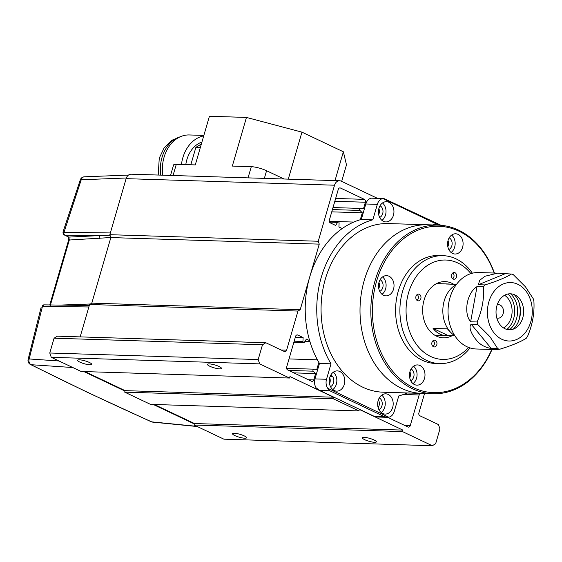 <?xml version="1.0" encoding="UTF-8"?>
<svg xmlns="http://www.w3.org/2000/svg" width="562" height="562" viewBox="0 0 562 562"><rect width="100%" height="100%" fill="white"/><g stroke="black" fill="none" stroke-linecap="round" stroke-linejoin="round"><path stroke-width="0.84" d="M364.668 439.674A7.313 1.489 -163.8 0 0 372.037 441.999A7.313 1.489 -163.8 0 0 376.371 441.865A7.313 1.489 -163.8 0 0 374.039 439.976A7.313 1.489 -163.8 0 0 366.67 437.65A7.313 1.489 -163.8 0 0 362.328 437.784A7.313 1.489 -163.8 0 0 364.668 439.674M234.86 435.592A7.313 1.489 -163.8 0 0 242.229 437.91A7.313 1.489 -163.8 0 0 246.57 437.777A7.313 1.489 -163.8 0 0 244.231 435.887A7.313 1.489 -163.8 0 0 236.862 433.562A7.313 1.489 -163.8 0 0 232.528 433.695A7.313 1.489 -163.8 0 0 234.86 435.592M79.98 362.153A7.313 1.489 -163.8 0 0 87.349 364.478A7.313 1.489 -163.8 0 0 91.683 364.338A7.313 1.489 -163.8 0 0 89.351 362.448A7.313 1.489 -163.8 0 0 81.982 360.13A7.313 1.489 -163.8 0 0 77.64 360.263A7.313 1.489 -163.8 0 0 79.98 362.153M209.781 366.241A7.313 1.489 -163.8 0 0 217.15 368.56A7.313 1.489 -163.8 0 0 221.491 368.426A7.313 1.489 -163.8 0 0 219.159 366.536A7.313 1.489 -163.8 0 0 211.79 364.211A7.313 1.489 -163.8 0 0 207.448 364.352A7.313 1.489 -163.8 0 0 209.781 366.241M424.542 393.505L418.901 412.908A2.248 1.728 91.8 0 0 419.905 415.789L438.458 424.584L439.955 428.904L435.655 443.713L432.311 445.736L223.901 439.175L194.052 425.02L194.487 423.537L154.297 404.485M432.311 445.736L402.462 431.581L402.898 430.106L359.336 409.452L358.907 410.927L150.497 404.366L124.68 392.128L125.108 390.646L84.925 371.594M358.907 410.927L333.09 398.69L333.519 397.208L289.957 376.554L289.528 378.036L81.118 371.475L51.275 357.32L49.772 352.999L54.078 338.198L57.415 336.167L265.826 342.736L284.379 351.531A2.248 1.728 91.8 0 0 284.927 351.664A2.248 1.728 91.8 0 0 286.606 350.182L297.979 311.053L300.206 309.704L319.251 244.133L318.254 241.253L334.538 185.207A6.751 5.177 -88.2 0 1 339.589 180.753A6.751 5.177 -88.2 0 1 341.225 181.154L377.186 198.21M80.155 336.884L89.569 304.492L91.796 303.136L110.84 237.571L109.843 234.691L126.127 178.646A6.751 5.177 -88.2 0 1 131.178 174.192L339.589 180.753M318.851 362.413L316.842 369.332L313.856 369.171A1.124 0.864 91.8 0 0 313.266 371.187L315.612 373.561L313.772 379.905A2.248 1.728 -88.2 0 1 312.086 381.387A2.248 1.728 -88.2 0 1 311.538 381.254L287.66 369.929A2.248 1.728 -88.2 0 1 286.662 367.049L295.577 336.385A2.248 1.728 -88.2 0 1 297.256 334.903A2.248 1.728 -88.2 0 1 297.804 335.036L303.122 337.558L302.953 341.45A1.124 0.864 91.8 0 0 304.492 342.181L306.353 339.083L309.641 340.642M342.209 228.551L338.921 226.985L339.09 223.093A1.124 0.864 91.8 0 0 337.551 222.369L335.69 225.46L330.372 222.938A2.248 1.728 -88.2 0 1 329.367 220.058L338.282 189.387A2.248 1.728 -88.2 0 1 339.961 187.905A2.248 1.728 -88.2 0 1 340.509 188.038L364.387 199.355A2.248 1.728 -88.2 0 1 365.384 202.236L363.544 208.579L360.558 208.425A1.124 0.864 91.8 0 0 359.968 210.441L362.314 212.808L360.305 219.728M289.528 378.036L259.686 363.881L258.183 359.561L262.489 344.759L265.826 342.736M410 393.042A1.124 0.864 91.8 0 0 410.534 393.063M419.14 393.33A2.248 1.728 -88.2 0 1 419.154 394.981L410.246 425.645A2.248 1.728 -88.2 0 1 408.56 427.134A2.248 1.728 -88.2 0 1 408.019 427.001L387.618 417.327M194.052 425.02L402.462 431.581M194.487 423.537L402.898 430.106M124.68 392.128L333.09 398.69M125.108 390.646L333.519 397.208M51.275 357.32L259.686 363.881M49.772 352.999L258.183 359.561M54.078 338.198L262.489 344.759M89.569 304.492L297.979 311.053M91.796 303.136L300.206 309.704M110.84 237.571L319.251 244.133M109.843 234.691L318.254 241.253M331.756 211.846L362.314 212.808M329.29 221.295L353.772 222.067M293.87 372.873L315.612 373.561M295.303 337.312L303.122 337.558M304.92 341.457L309.929 341.619M289.023 358.928L317.411 359.821M378.163 400.516A10.123 7.77 91.8 0 0 385.103 414.075A10.123 7.77 91.8 0 0 392.683 407.401A10.123 7.77 91.8 0 0 385.743 393.836A10.123 7.77 91.8 0 0 378.163 400.516M381.184 412.529A10.123 7.77 91.8 0 0 384.752 407.148A10.123 7.77 91.8 0 0 381.731 395.135M378.921 208.362A10.123 7.77 91.8 0 0 385.862 221.92A10.123 7.77 91.8 0 0 393.442 215.246A10.123 7.77 91.8 0 0 386.501 201.688A10.123 7.77 91.8 0 0 378.921 208.362M381.942 220.374A10.123 7.77 91.8 0 0 385.511 214.993A10.123 7.77 91.8 0 0 382.49 202.98M329.761 377.566A10.123 7.77 91.8 0 0 336.701 391.124A10.123 7.77 91.8 0 0 344.281 384.45A10.123 7.77 91.8 0 0 337.341 370.892A10.123 7.77 91.8 0 0 329.761 377.566M332.781 389.578A10.123 7.77 91.8 0 0 336.35 384.197A10.123 7.77 91.8 0 0 333.329 372.184M319.694 390.457L374.545 416.463L384.64 416.779L329.789 390.773L319.694 390.457L316.153 387.892A8.999 6.906 -88.2 0 1 314.973 378.907L319.462 363.459L331.004 363.818A89.983 69.035 -88.2 0 1 321.267 277.284A89.983 69.035 -88.2 0 1 372.838 219.812L377.327 204.357L365.792 203.992A8.999 6.906 -88.2 0 1 371.271 198.168L382.813 198.534A8.999 6.906 91.8 0 0 377.327 204.357M319.462 363.459A89.983 69.035 -88.2 0 1 309.732 276.918A89.983 69.035 -88.2 0 1 361.303 219.447L365.792 203.992M378.395 399.807A6.189 4.749 -88.2 0 1 379.041 405.722A6.189 4.749 -88.2 0 1 378.149 407.661M492.017 349.487A84.363 64.721 -88.2 0 1 432.909 393.765L422.09 393.428A84.363 64.721 -88.2 0 1 364.246 280.417A84.363 64.721 -88.2 0 1 427.401 224.786L388.454 223.564A84.363 64.721 91.8 0 0 325.3 279.195A84.363 64.721 91.8 0 0 383.144 392.199L422.09 393.428A84.363 64.721 -88.2 0 1 364.246 280.417A84.363 64.721 -88.2 0 1 427.401 224.786L438.212 225.13A84.363 64.721 -88.2 0 1 494.419 273.041M380.017 205.776A6.189 4.749 -88.2 0 1 382.687 213.658A6.189 4.749 -88.2 0 1 379.652 217.431M378.683 214.607A6.189 4.749 91.8 0 0 379.076 213.546A6.189 4.749 91.8 0 0 378.872 208.537M330.091 376.589L332.704 376.673A6.189 4.749 -88.2 0 1 333.526 382.863A6.189 4.749 -88.2 0 1 330.491 386.635M329.522 383.811A6.189 4.749 91.8 0 0 329.922 382.75A6.189 4.749 91.8 0 0 329.711 377.741M379.259 397.931A6.189 4.749 -88.2 0 1 381.928 405.813A6.189 4.749 -88.2 0 1 378.893 409.586M330.856 374.98A6.189 4.749 -88.2 0 1 331.692 375.528L330.582 375.493M332.704 376.673A89.983 69.035 -88.2 0 1 331.692 375.528M372.838 219.812L361.303 219.447M383.642 198.414L441.044 225.299M437.018 225.088A10.123 7.77 91.8 0 0 434.897 224.631A10.123 7.77 91.8 0 0 432.754 224.955M314.973 378.907L326.515 379.273L331.004 363.818M326.515 379.273A8.999 6.906 91.8 0 0 327.688 388.258L388.792 417.229A8.999 6.906 91.8 0 0 394.271 411.405L398.76 395.95A89.983 69.035 -88.2 0 0 407.155 392.957M438.964 225.158L382.813 198.534M327.688 388.258L329.789 390.773M384.64 416.779L388.792 417.229M387.113 417.32L376.421 416.983L374.545 416.463M379.006 282.314A10.123 7.77 91.8 0 0 385.946 295.872A10.123 7.77 91.8 0 0 393.526 289.198A10.123 7.77 91.8 0 0 386.586 275.64A10.123 7.77 91.8 0 0 379.006 282.314M382.027 294.326A10.123 7.77 91.8 0 0 385.595 288.945A10.123 7.77 91.8 0 0 382.574 276.933M409.972 371.594A10.123 7.77 91.8 0 0 416.913 385.153A10.123 7.77 91.8 0 0 424.493 378.479A10.123 7.77 91.8 0 0 417.552 364.921A10.123 7.77 91.8 0 0 409.972 371.594M412.993 383.607A10.123 7.77 91.8 0 0 416.561 378.226A10.123 7.77 91.8 0 0 413.541 366.213M448.069 240.459A10.123 7.77 91.8 0 0 455.009 254.024A10.123 7.77 91.8 0 0 462.589 247.343A10.123 7.77 91.8 0 0 455.649 233.785A10.123 7.77 91.8 0 0 448.069 240.459M451.089 252.478A10.123 7.77 91.8 0 0 454.658 247.097A10.123 7.77 91.8 0 0 451.637 235.078M494.174 273.034A83.232 63.857 91.8 0 0 433.969 226.367A83.232 63.857 91.8 0 0 376.589 281.169A83.232 63.857 91.8 0 0 409.01 385.307A83.232 63.857 91.8 0 0 491.764 349.48M432.909 393.765A84.363 64.721 -88.2 0 1 375.058 280.761A84.363 64.721 -88.2 0 1 438.212 225.13M449.171 237.874A6.189 4.749 -88.2 0 1 451.834 245.756A6.189 4.749 -88.2 0 1 448.799 249.528M447.83 246.704A6.189 4.749 91.8 0 0 448.23 245.643A6.189 4.749 91.8 0 0 448.019 240.634M411.068 369.009A6.189 4.749 -88.2 0 1 413.737 376.891A6.189 4.749 -88.2 0 1 410.703 380.664M409.733 377.84A6.189 4.749 91.8 0 0 410.134 376.779A6.189 4.749 91.8 0 0 409.923 371.77M380.109 279.728A6.189 4.749 -88.2 0 1 382.771 287.611A6.189 4.749 -88.2 0 1 379.736 291.383M378.767 288.559A6.189 4.749 91.8 0 0 379.167 287.498A6.189 4.749 91.8 0 0 378.957 282.489M451.623 274.734A3.372 2.592 91.8 0 0 453.941 279.251A3.372 2.592 91.8 0 0 456.463 277.024A3.372 2.592 91.8 0 0 454.152 272.507A3.372 2.592 91.8 0 0 451.623 274.734M452.656 278.759A3.372 2.592 91.8 0 0 453.871 276.947A3.372 2.592 91.8 0 0 452.839 272.921M431.96 342.413A3.372 2.592 91.8 0 0 434.278 346.937A3.372 2.592 91.8 0 0 436.8 344.71A3.372 2.592 91.8 0 0 434.489 340.186A3.372 2.592 91.8 0 0 431.96 342.413M432.993 346.438A3.372 2.592 91.8 0 0 434.208 344.625A3.372 2.592 91.8 0 0 433.176 340.6M415.978 296.336A3.372 2.592 91.8 0 0 418.297 300.853A3.372 2.592 91.8 0 0 420.819 298.626A3.372 2.592 91.8 0 0 418.507 294.109A3.372 2.592 91.8 0 0 415.978 296.336M417.011 300.354A3.372 2.592 91.8 0 0 418.226 298.548A3.372 2.592 91.8 0 0 417.194 294.523M470.022 347.934A53.987 41.419 -88.2 0 1 439.632 363.593A53.987 41.419 -88.2 0 1 402.61 291.271A53.987 41.419 -88.2 0 1 443.032 255.668A53.987 41.419 -88.2 0 1 472.375 273.202M439.632 363.593L435.304 363.459A53.987 41.419 -88.2 0 1 398.282 291.13A53.987 41.419 -88.2 0 1 438.704 255.527L443.032 255.668M468.582 347.428A49.716 38.139 -88.2 0 1 422.013 350.632A49.716 38.139 -88.2 0 1 408.56 292.816A49.716 38.139 -88.2 0 1 470.907 273.624M453.689 284.26A28.121 21.574 91.8 0 0 445.097 281.611A28.121 21.574 91.8 0 0 424.05 300.157A28.121 21.574 91.8 0 0 443.327 337.825A28.121 21.574 91.8 0 0 452.073 335.725M456.492 284.379A28.121 21.574 91.8 0 0 442.842 309.676A28.121 21.574 91.8 0 0 454.876 335.781M449.832 284.133A25.873 19.846 91.8 0 0 447.914 283.95A25.873 19.846 91.8 0 0 445.982 284.014L456.513 284.344M454.897 335.816L448.216 335.605A25.873 19.846 -88.2 0 1 446.284 335.669A25.873 19.846 -88.2 0 1 440.032 334.137A25.873 19.846 -88.2 0 1 433.077 328.433L447.5 328.882A25.873 19.846 91.8 0 0 449.909 331.496M448.216 335.605L433.077 328.433M89.274 305.489L44.166 304.864A2.248 1.77 90.8 0 0 42.473 306.346L29.168 358.956A4.496 3.576 93.9 0 0 31.121 364.689A4.496 3.576 93.9 0 0 31.163 364.71C68.452 383.516 108.635 402.568 151.712 421.865A4.496 3.386 95.6 0 0 151.754 421.886A4.496 3.386 95.6 0 0 152.597 422.118L197.248 426.537M83.836 371.559L124.989 391.068M153.208 404.45L194.361 423.966M128.48 175.077L84.377 176.805A4.496 3.513 87.8 0 0 81.23 179.77L63.984 232.324A2.248 1.77 90.8 0 0 65.03 235.204L68.065 236.897C68.606 237.333 68.782 238.45 68.585 240.255L49.786 304.941M60.443 305.082L90.384 303.993M110.826 237.529L69.309 240.016A4.496 0.864 -163.4 0 0 68.585 240.255M80.682 304.098A2.248 1.897 -92.8 0 1 79.769 305.349M110.04 235.253L98.554 235.654A2.248 1.897 -92.8 0 1 99.734 238.534M68.079 236.904A4.496 2.901 116.3 0 0 68.845 237.101L98.554 235.654L65.03 235.204L68.845 237.101L69.309 240.016L50.264 305.58M126.345 177.999L81.23 179.77A4.496 0.534 -160.1 0 0 80.317 179.777L63.007 231.994C63.021 233.961 63.45 234.972 64.307 235.028M64.693 235.162A2.248 1.812 101.7 0 1 63.822 232.303L63.007 231.994M44.166 304.864L42.305 306.36A2.248 1.707 -99.1 0 1 43.611 304.906L43.611 304.906A2.248 1.707 -99.1 0 1 43.878 304.892M58.982 360.98L29.168 358.956A4.496 1.286 -167.6 0 0 28.1 359.518L28.1 359.518A4.496 4.496 0 0 0 30.383 364.464A4.496 4.496 0 0 0 30.453 364.492L30.453 364.492A4.496 3.049 -63 0 0 31.163 364.71L72.814 367.534M497.18 304.857A6.751 5.177 -88.2 0 1 498.515 304.674A6.751 5.177 -88.2 0 1 503.138 313.715A6.751 5.177 -88.2 0 1 498.087 318.169A6.751 5.177 -88.2 0 1 496.773 317.902M503.552 327.948A17.998 13.804 91.8 0 0 505.329 326.754A17.998 13.804 91.8 0 0 511.209 317.544A17.998 13.804 91.8 0 0 506.278 296.56A17.998 13.804 91.8 0 0 504.585 295.261M514.265 294.65A21.37 16.396 -88.2 0 1 515.333 295.83A21.37 16.396 -88.2 0 1 513.176 329.17M519.323 298.499A17.998 13.804 91.8 0 0 516.534 295.907A17.998 13.804 91.8 0 0 498.691 301.408A17.998 13.804 91.8 0 0 500.356 325.075A17.998 13.804 91.8 0 0 515.523 328.06A17.998 13.804 91.8 0 0 519.323 298.499M508.013 293.996A21.37 16.396 -88.2 0 1 509.565 295.647A21.37 16.396 -88.2 0 1 506.896 329.43M509.46 329.782A21.37 16.396 91.8 0 0 512.446 295.738A21.37 16.396 91.8 0 0 510.591 293.807M497.665 273.139L478.592 272.542A38.244 29.336 91.8 0 0 450.345 296.504A38.244 29.336 91.8 0 0 457.229 338.998A38.244 29.336 91.8 0 0 476.183 348.988L495.262 349.592L492.691 349.079L499.688 349.248A38.244 29.336 -88.2 0 1 497.763 348.693L491.279 348.489C484.655 347.358 479.562 344.387 475.979 339.589C472.754 335.739 467.788 327.372 471.195 324.225L477.686 324.429A38.244 29.336 -88.2 0 1 477.124 321.977L470.633 321.773C463.228 313.006 466.945 292.647 477.019 286.627L483.51 286.831A38.244 29.336 -88.2 0 1 484.866 284.927L478.374 284.723L479.653 280.34L484.936 276.265L497.665 273.139L511.336 274.052A38.244 29.336 -88.2 0 1 513.254 274.607L525.456 286.81L533.338 298.872A38.244 29.336 -88.2 0 1 533.9 301.323C534.595 313.21 532.467 324.92 527.514 336.469A38.244 29.336 -88.2 0 1 526.158 338.373C520.117 342.11 511.294 345.735 499.688 349.248M494.427 333.378A29.245 22.438 91.8 0 0 526.151 331.503A29.245 22.438 91.8 0 0 525.252 290.196A29.245 22.438 91.8 0 0 493.527 292.064A29.245 22.438 91.8 0 0 494.427 333.378M477.686 324.429L489.888 336.631L497.763 348.693M505.393 347.428L499.829 349.206M499.604 349.248L495.262 349.592M511.336 274.052C505.414 277.74 496.59 281.372 484.866 284.927M483.51 286.831C484.24 298.555 482.105 310.273 477.124 321.977M518.803 301.906A24.749 18.982 -88.2 0 1 518.164 322.216M170.539 175.435L173.567 165.003A11.247 2.29 16.2 0 1 176.299 164.315L195.281 164.912L209.415 116.264L246.451 117.43L232.324 166.078L251.298 166.675A11.247 2.29 16.2 0 1 266.578 170.729L284.042 179.004M246.451 117.43L301.942 132.147L343.375 151.789L335.001 180.613M301.942 132.147L288.292 179.138M343.375 151.789L346.48 164.856L341.682 181.371M162.776 175.189A33.741 25.887 -88.2 0 1 164.069 157.212A33.741 25.887 -88.2 0 1 189.331 134.957L203.851 135.414M181.456 164.476A33.741 25.887 -88.2 0 1 182.819 157.803A33.741 25.887 -88.2 0 1 203.711 135.892M185.804 164.61A28.121 21.574 -88.2 0 1 186.851 159.713A28.121 21.574 -88.2 0 1 201.913 142.074M190.827 164.771L195.885 147.349L201.344 144.041M195.885 147.349L200.339 147.49M281.176 350.007L286.606 350.182M126.127 178.646L334.538 185.207M360.544 208.425L332.999 207.554L360.53 208.425M332.416 209.57L359.968 210.441M329.557 222.116L337.551 222.369M339.413 188.003L340.509 188.038M335.647 198.456L364.387 199.355M334.826 201.273L365.384 202.236M403.383 394.482L419.154 394.981M404.809 425.476L410.246 425.645M286.585 368.314L313.828 369.171L286.585 368.314M288.685 370.414L313.266 371.187M308.334 379.729L313.772 379.905M296.708 335.001L297.804 335.036M294.179 341.169L302.953 341.45M30.418 364.478A4.496 3.049 -63 0 0 30.453 364.492L88.129 392.662L151.213 421.753A4.496 2.396 -66.1 0 0 151.712 421.865L196.805 426.326M88.845 306.971L42.473 306.346M63.984 232.324L110.349 232.949M504.845 273.849L478.374 284.723M477.019 286.627L470.633 321.773M471.195 324.225L491.279 348.489M176.299 164.315L173.047 175.513M248.046 177.873L251.298 166.675M266.578 170.729L264.351 178.386M160.781 175.126A32.617 25.023 -88.2 0 1 161.989 157.508A32.617 25.023 -88.2 0 1 180.212 136.805M329.367 221.646L338.261 221.927M407.043 393.007L410.267 393.105M293.856 342.307L303.782 342.616M447.914 283.95L436.576 283.599M446.284 335.669L434.953 335.31M151.213 421.753A4.496 4.496 0 0 0 152.597 422.118M84.377 176.805A4.496 4.496 0 0 0 80.317 179.777M41.145 307.238L28.1 359.518M506.278 296.56L504.739 295.176M505.329 326.754L503.707 328.039M181.154 136.411L171.768 140.317L164.062 148.003L159.257 158.189L158.217 175.042"/></g></svg>
